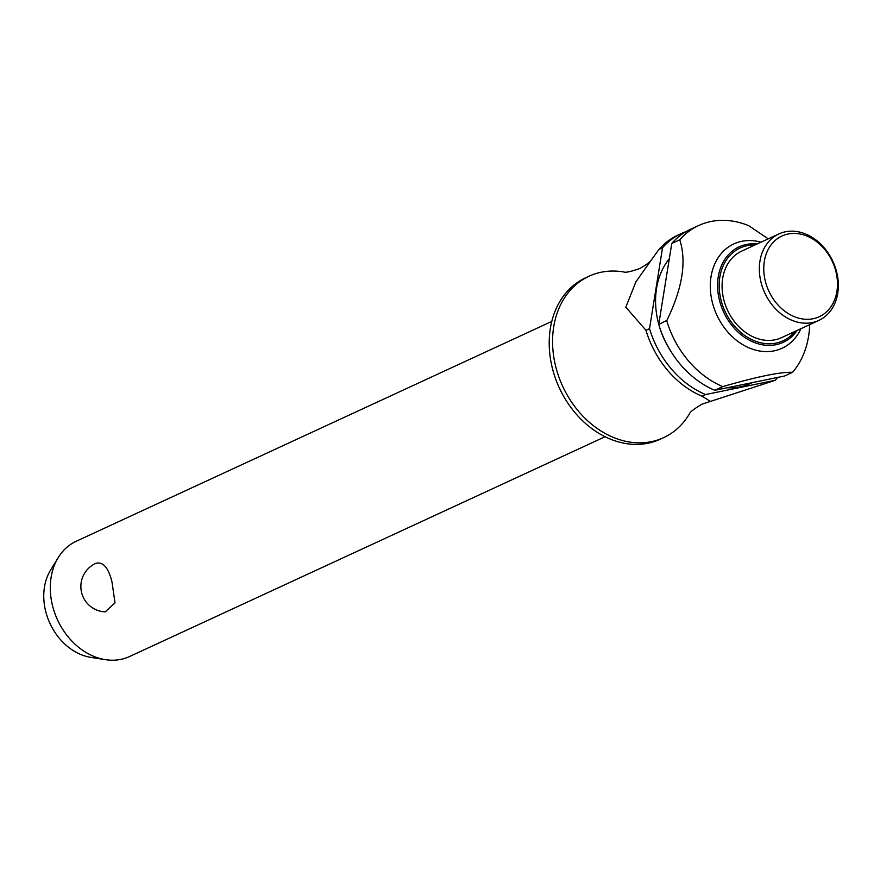 <?xml version="1.0" encoding="UTF-8"?>
<svg xmlns="http://www.w3.org/2000/svg" width="880" height="880" viewBox="0 0 880 880"><rect width="100%" height="100%" fill="white"/><g stroke="black" fill="none" stroke-linecap="round" stroke-linejoin="round"><path stroke-width="1.32" d="M645.986 330.33A88.913 70.07 65.2 0 0 702.042 396.198L705.584 394.559L775.335 380.27L702.075 404.129C694.034 408.87 689.788 412.159 689.348 413.996A88.913 70.07 -114.8 0 1 663.608 437.657A88.913 70.07 -114.8 0 1 556.963 371.14A88.913 70.07 -114.8 0 1 588.995 276.232A88.913 70.07 -114.8 0 1 623.689 271.953C625.372 272.811 630.63 271.711 639.452 268.642C646.195 265.001 650.342 261.855 651.882 259.215L658.999 249.37L662.541 247.742L649.528 328.691L645.986 330.33L625.823 307.175L635.877 281.864L651.882 259.215M111.991 581.933L115.005 602.888L105.226 611.886A25.41 25.41 0 0 1 95.887 563.31L95.777 563.354C103.015 561.407 108.416 567.6 111.991 581.933M551.771 321.42L76.307 541.211A63.514 50.05 65.2 0 0 58.212 557.634A63.514 50.05 65.2 0 0 53.427 609.004A63.514 50.05 65.2 0 0 105.369 659.659A63.514 50.05 65.2 0 0 129.602 656.513L605.077 436.722M663.608 437.657L660.253 439.208A88.913 70.07 -114.8 0 1 553.597 372.691A88.913 70.07 -114.8 0 1 585.629 277.783L588.995 276.232M752.477 382.58L750.75 383.383A76.219 60.06 -114.8 0 1 727.254 387.75M671.286 352.022A76.219 60.06 -114.8 0 1 659.34 326.37A76.219 60.06 -114.8 0 1 659.197 325.864M800.954 328.68A57.475 45.298 -114.8 0 1 755.601 350.141A57.475 45.298 -114.8 0 1 713.141 305.261A57.475 45.298 -114.8 0 1 760.98 242.209M666.919 320.353L658.746 324.423L671.759 243.474L679.756 239.778C686.774 261.514 682.44 288.497 666.732 320.727A88.913 70.07 -114.8 0 0 722.799 386.606C757.416 376.585 780.67 371.822 792.55 372.317L784.564 376.013L714.813 390.291A88.913 70.07 -114.8 0 1 658.746 324.423M809.677 324.654A88.913 70.07 -114.8 0 1 792.55 372.317M835.989 269.577A47.63 37.532 -114.8 0 1 818.829 320.419A47.63 37.532 -114.8 0 1 761.706 284.79A47.63 37.532 -114.8 0 1 778.855 233.948A47.63 37.532 -114.8 0 1 835.989 269.577M818.829 320.419L781.561 337.645A47.63 37.532 -114.8 0 1 724.438 302.016A47.63 37.532 -114.8 0 1 741.587 251.174L778.855 233.948M835.285 269.258A44.462 35.035 -114.8 0 1 813.164 318.725A44.462 35.035 -114.8 0 1 765.952 283.459A44.462 35.035 -114.8 0 1 788.073 234.003A44.462 35.035 -114.8 0 1 835.285 269.258M105.369 659.659L90.827 657.371A54.263 42.757 -114.8 0 1 46.442 614.097A54.263 42.757 -114.8 0 1 50.523 570.196L58.212 557.634M662.541 247.742A88.913 70.07 -114.8 0 1 681.461 233.486L677.919 235.125A88.913 70.07 65.2 0 0 658.999 249.381M710.38 401.357L702.042 396.198M681.461 233.486A88.913 70.07 -114.8 0 1 686.169 231.561M671.759 243.474A88.913 70.07 -114.8 0 1 690.69 229.218L698.676 225.522A88.913 70.07 -114.8 0 1 748.671 225.665L768.262 238.843M679.756 239.778A88.913 70.07 -114.8 0 1 698.676 225.522M705.584 394.559A88.913 70.07 -114.8 0 1 649.528 328.691M777.645 377.421A88.913 70.07 -114.8 0 1 775.335 380.27M658.768 324.346A76.219 60.06 -114.8 0 1 669.317 258.72M714.813 390.291L722.799 386.606M797.126 330.451A52.591 41.437 -114.8 0 1 776.039 344.685A52.591 41.437 -114.8 0 1 720.192 302.984A52.591 41.437 -114.8 0 1 746.361 244.475A52.591 41.437 -114.8 0 1 757.152 243.98M754.886 245.025A51.128 40.293 65.2 0 0 747.142 245.696A51.128 40.293 65.2 0 0 721.71 302.577A51.128 40.293 65.2 0 0 776.006 343.123A51.128 40.293 65.2 0 0 794.86 331.507"/></g></svg>
